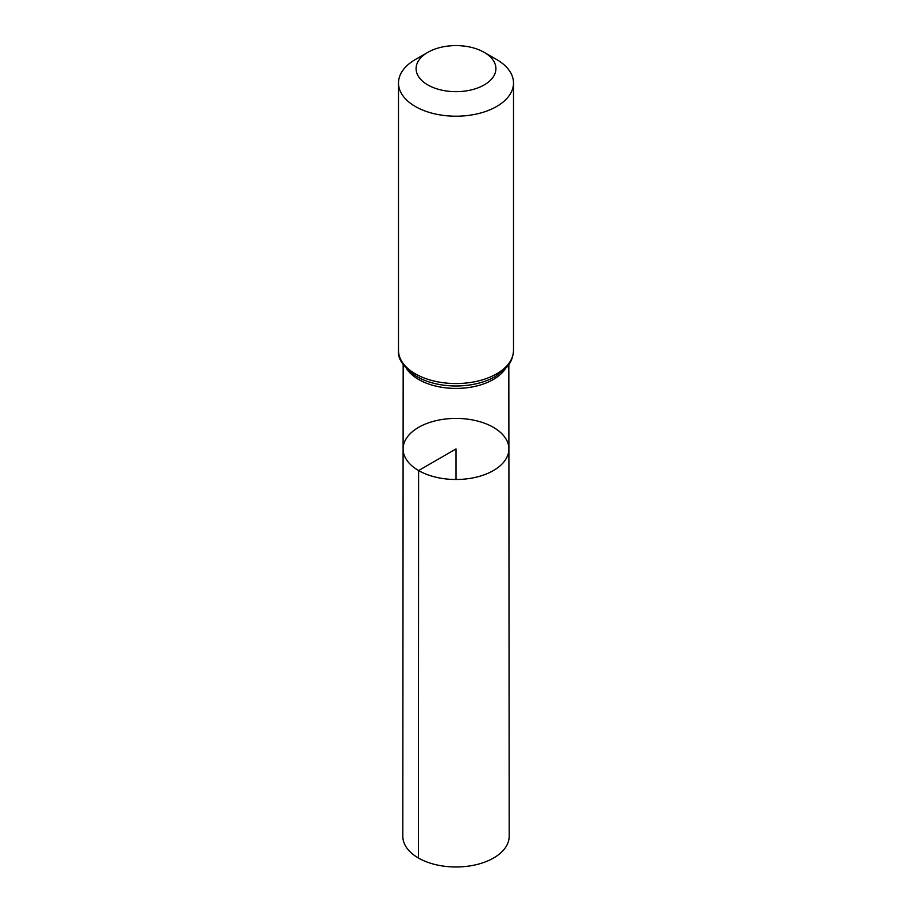 <?xml version="1.0" encoding="UTF-8"?>
<svg xmlns="http://www.w3.org/2000/svg" width="912" height="912" viewBox="0 0 912 912"><rect width="100%" height="100%" fill="white"/><g stroke="black" fill="none" stroke-linecap="round" stroke-linejoin="round"><path stroke-width="1.37" d="M418.597 470.546A52.896 30.541 180 0 1 403.104 448.943A52.896 30.541 180 0 1 456 418.414A52.896 30.541 180 0 1 508.896 448.943A52.896 30.541 180 0 1 476.258 477.17A52.896 30.541 180 0 1 418.597 470.546A52.896 30.541 180 0 1 403.104 448.943L402.808 836.27A53.192 30.712 180 0 0 418.391 857.998A53.192 30.712 180 0 0 476.372 864.644A53.192 30.712 180 0 0 509.192 836.27L508.896 448.943A52.896 30.541 180 0 1 476.258 477.17A52.896 30.541 180 0 1 418.597 470.546M427.785 84.919A39.9 23.028 180 0 1 427.785 52.349A39.9 23.028 180 0 1 484.215 52.349A39.9 23.028 180 0 1 484.215 84.919A39.9 23.028 180 0 1 427.785 84.919M484.215 52.349L496.664 59.531A57.502 33.197 180 0 1 513.502 83.015A57.502 33.197 180 0 1 478.002 113.681A57.502 33.197 180 0 1 415.336 106.487A57.502 33.197 180 0 1 398.498 83.015A57.502 33.197 180 0 1 415.336 59.531L427.785 52.349M456 479.495L456 448.955L418.597 470.546L418.391 857.998M505.157 369.098A52.828 30.495 180 0 1 418.642 379.483A52.828 30.495 180 0 1 406.843 369.098M513.502 83.015L513.502 350.356A57.502 33.197 180 0 1 478.002 381.022A57.502 33.197 180 0 1 415.336 373.829A57.502 33.197 180 0 1 398.498 350.356C397.472 358.769 403.492 367.479 416.533 376.462C423.442 380.407 431.433 383.154 440.496 384.704A55.165 31.852 180 0 1 416.989 376.656M513.502 350.356C512.966 360.411 508.258 365.53 507.14 366.886L495.535 376.428C488.604 380.395 480.601 383.154 471.504 384.704A55.165 31.852 180 0 1 440.496 384.704M403.172 364.652L403.104 448.943M508.828 364.652L508.896 448.943M398.498 83.015L398.498 350.356"/></g></svg>
